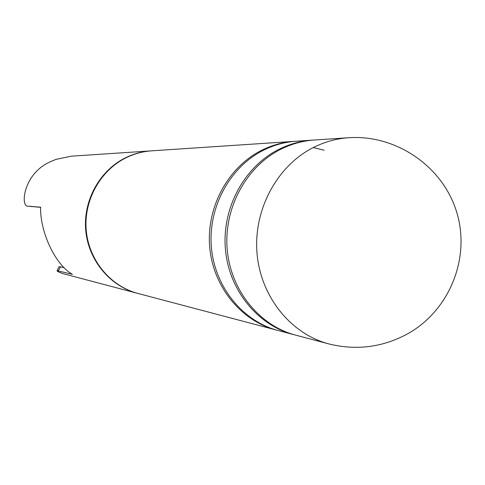 <?xml version="1.0" encoding="UTF-8"?>
<svg xmlns="http://www.w3.org/2000/svg" width="485" height="485" viewBox="0 0 485 485"><rect width="100%" height="100%" fill="white"/><g stroke="black" fill="none" stroke-linecap="round" stroke-linejoin="round"><path stroke-width="0.73" d="M328.757 343.889L295.553 335.111C259.22 325.562 230.605 290.206 227.186 249.266C223.688 208.338 245.956 166.967 280.348 149.495C291.188 143.996 302.519 140.838 314.341 140.013L349.897 137.655C397.154 134.988 443.29 167.004 456.828 212.624C470.62 258.159 449.51 310.279 408.043 333.601C383.326 347.096 357.318 350.631 330.006 344.211L328.757 343.889C290.642 333.874 260.59 296.541 257.02 253.243C253.37 209.963 276.814 166.191 312.928 147.737C324.313 141.935 336.208 138.595 348.612 137.734M293.546 334.583L277.935 330.455C242.567 321.155 214.722 286.847 211.381 247.156C207.968 207.483 229.611 167.38 263.07 150.423C273.625 145.094 284.653 142.026 296.165 141.22L312.273 140.153C300.488 140.971 289.187 144.124 278.378 149.598C244.094 167.016 221.9 208.241 225.392 249.023C228.799 289.824 257.329 325.059 293.546 334.583L294.644 334.868M276.05 329.958L137.849 293.425C110.386 286.192 88.882 260.263 86.239 230.466C83.541 200.681 100.098 170.611 125.948 157.813C134.102 153.793 142.645 151.465 151.581 150.841L294.213 141.353C282.737 142.153 271.739 145.209 261.221 150.526C227.859 167.422 206.283 207.386 209.69 246.932C213.024 286.489 240.784 320.682 276.05 329.958L277.087 330.224M151.356 150.859L71.271 156.188L55.866 159.413L50.003 161.905C22.904 174.103 20.461 206.901 27.772 206.149L40.679 207.204L40.552 207.962C40.425 233.327 55.769 265.089 72.41 274.322L57.048 270.642C56.848 271.273 58.994 272.309 63.474 273.764L137.637 293.37M150.993 150.883C142.069 151.508 133.533 153.824 125.391 157.843C99.57 170.623 83.032 200.651 85.73 230.399C88.373 260.154 109.852 286.047 137.279 293.273M40.655 207.35L27.772 206.149M57.048 270.642L59.103 266.683L64.087 267.593M295.28 141.287L294.213 141.353M313.28 147.561L324.174 150.247M313.401 140.08L312.273 140.153M27.839 206.155L32.271 206.665M60.51 266.714L58.436 270.703"/></g></svg>
